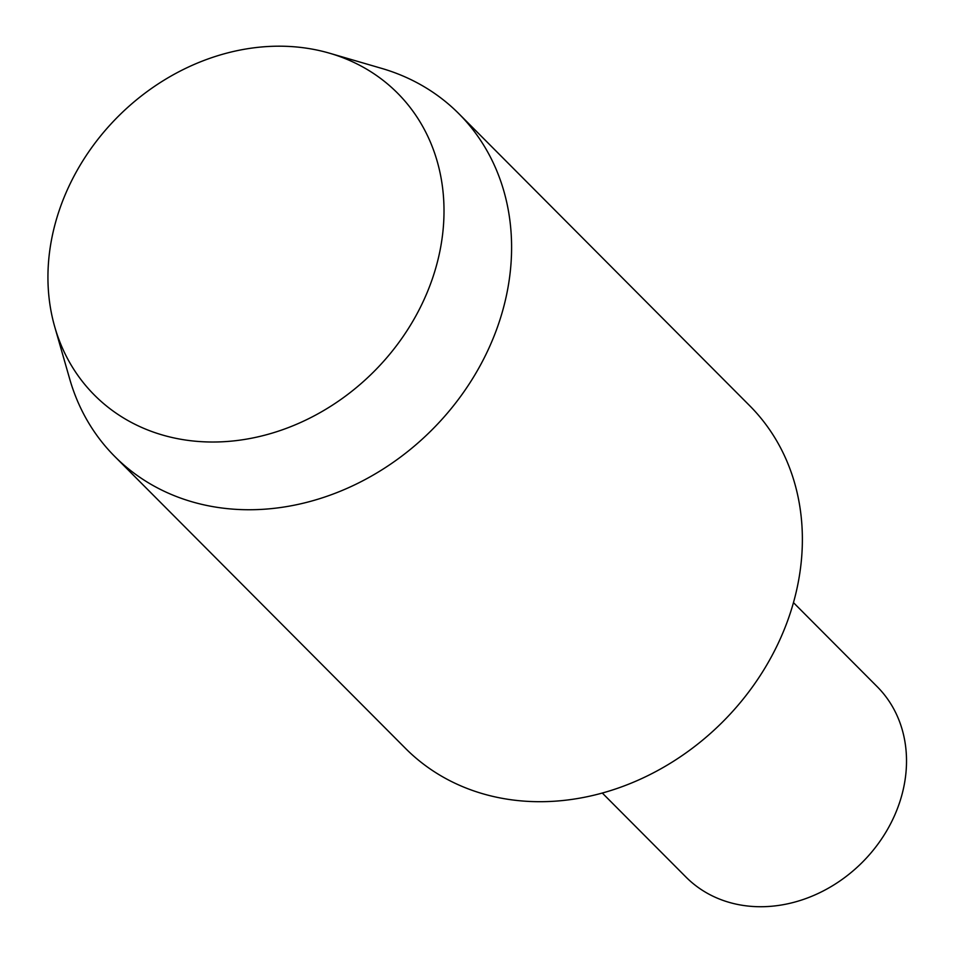 <?xml version="1.0" encoding="UTF-8"?>
<svg xmlns="http://www.w3.org/2000/svg" width="954" height="954" viewBox="0 0 954 954"><rect width="100%" height="100%" fill="white"/><g stroke="black" fill="none" stroke-linecap="round" stroke-linejoin="round"><path stroke-width="1.43" d="M306.985 48.26A213.923 180.628 135.1 0 1 329.571 53.209A213.923 180.628 135.1 0 1 373.443 372.072A213.923 180.628 135.1 0 1 54.76 326.912A213.923 180.628 135.1 0 1 109.471 125.606A213.923 180.628 135.1 0 1 306.985 48.26M329.571 53.209L381.672 68.39A242.841 205.038 135.1 0 1 458.862 113.705A242.841 205.038 135.1 0 1 431.482 430.349A242.841 205.038 135.1 0 1 114.73 456.441A242.841 205.038 135.1 0 1 69.725 379.072L54.76 326.912M458.862 113.705L749.629 405.653A242.841 205.038 135.1 0 1 722.261 722.309A242.841 205.038 135.1 0 1 405.51 748.401L114.73 456.441M793.466 602.618L877.215 686.701A134.919 113.908 135.1 0 1 862.011 862.619A134.919 113.908 135.1 0 1 686.033 877.12L602.284 793.024"/></g></svg>
